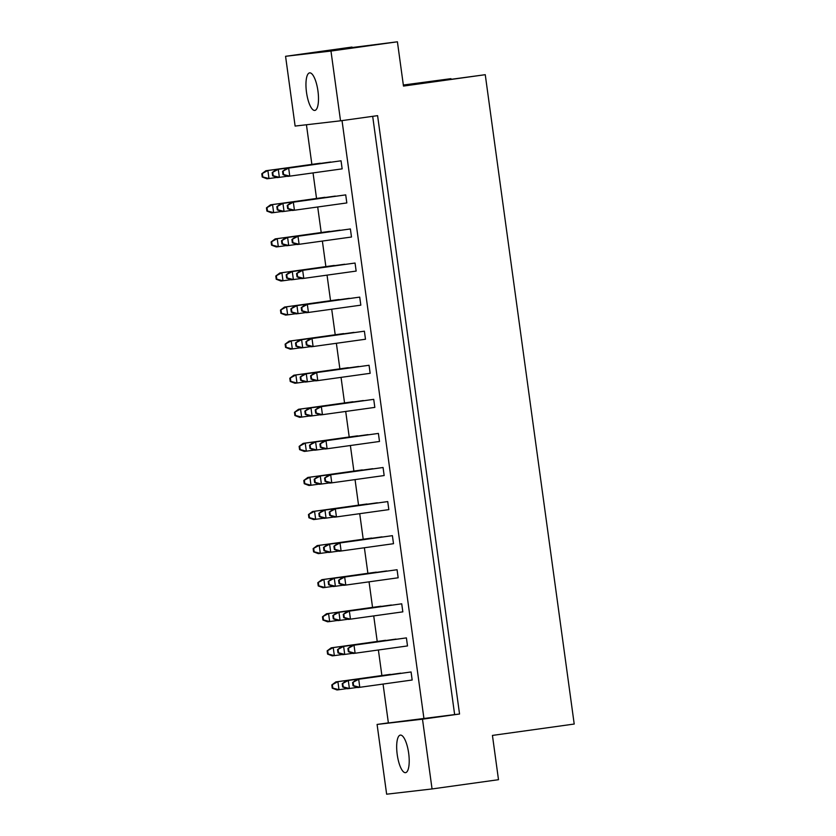 <?xml version="1.0" encoding="UTF-8"?>
<svg xmlns="http://www.w3.org/2000/svg" width="836" height="836" viewBox="0 0 836 836"><rect width="100%" height="100%" fill="white"/><g stroke="black" fill="none" stroke-linecap="round" stroke-linejoin="round"><path stroke-width="1.25" d="M400.371 735.095A18.956 5.768 -97.9 0 0 400.329 735.105A18.956 5.768 -97.9 0 0 397.225 754.605A18.956 5.768 -97.9 0 0 405.512 772.663A18.956 5.768 -97.9 0 0 405.554 772.652A18.956 5.768 -97.9 0 0 408.658 753.152A18.956 5.768 -97.9 0 0 400.371 735.095M309.654 72.868A18.956 5.768 -97.9 0 0 309.613 72.878A18.956 5.768 -97.9 0 0 306.509 92.378A18.956 5.768 -97.9 0 0 314.796 110.436A18.956 5.768 -97.9 0 0 314.838 110.425A18.956 5.768 -97.9 0 0 317.941 90.925A18.956 5.768 -97.9 0 0 309.654 72.868M397.413 41.8L330.972 51.048L285.567 56.305L352.008 47.056L333.71 49.867L397.413 41.8L403.485 86.077L485.256 74.697L574.207 724.039L492.435 735.419L498.496 779.695L432.055 788.944L386.64 794.2L377.088 724.436L422.493 719.179L432.055 788.944M485.256 74.697L403.443 85.763M403.37 85.293L450.938 78.668L403.339 85.032M285.567 56.305L295.118 126.069L340.534 120.812L330.972 51.048M372.689 116.34L454.638 714.592L459.549 714.017L377.59 115.65L340.534 120.812M459.549 714.017L422.493 719.179M388.374 722.868L377.088 724.436M383.055 684.067L388.385 722.973L454.638 714.592M396.034 639.289L341.579 646.615L343.627 646.385L344.725 654.431L352.698 653.324M406.4 637.889L351.966 645.413L354.015 645.183L355.112 653.23L407.508 645.935L406.4 637.889L354.015 645.183L347.922 648.454L348.361 651.672L348.936 651.61L348.497 648.391M385.647 640.491L331.192 647.827L333.23 647.587L334.337 655.633L342.3 654.525M390.318 674.568L335.853 681.904L337.901 681.664L338.998 689.71L346.971 688.603M400.705 673.367L346.25 680.692L348.288 680.462L349.396 688.509L357.359 687.401M411.072 671.966L356.638 679.49L358.686 679.26L359.783 687.307L412.169 680.013L411.072 671.966L358.686 679.26L352.593 682.531L353.032 685.75L353.607 685.687L353.168 682.469M381.885 675.498L378.384 649.99M377.214 641.421L373.723 615.913M372.542 607.344L369.052 581.835M367.882 573.266L364.381 547.758M363.211 539.189L359.72 513.68M358.539 505.111L355.049 479.603M353.879 471.034L350.378 445.525M349.208 436.956L345.707 411.448M344.536 402.879L341.046 377.37M339.865 368.801L336.375 343.293M335.205 334.724L331.704 309.215M330.534 300.646L327.043 275.138M325.862 266.569L322.372 241.061M321.202 232.492L317.701 206.983M316.53 198.414L313.04 172.906M311.859 164.337L306.436 124.763M342.029 120.603L423.977 718.855M380.976 606.413L326.521 613.749L328.569 613.509L329.666 621.556L337.639 620.448M376.315 572.336L321.85 579.672L323.898 579.432L324.995 587.478L332.968 586.37M371.644 538.259L317.178 545.595L319.227 545.354L320.334 553.401L328.297 552.293M366.973 504.181L312.518 511.517L314.555 511.277L315.663 519.323L323.636 518.215M362.312 470.104L307.847 477.44L309.895 477.199L310.992 485.246L318.965 484.138M357.641 436.026L303.175 443.362L305.224 443.122L306.331 451.168L314.294 450.061M352.97 401.949L298.515 409.285L300.552 409.044L301.66 417.091L309.633 415.983M348.298 367.871L293.844 375.207L295.892 374.967L296.989 383.013L304.962 381.906M343.638 333.794L289.172 341.13L291.221 340.889L292.318 348.936L300.291 347.828M338.967 299.716L284.512 307.052L286.549 306.812L287.657 314.858L295.62 313.751M334.295 265.639L279.841 272.975L281.889 272.735L282.986 280.781L290.959 279.673M329.635 231.562L275.169 238.897L277.218 238.657L278.315 246.704L286.288 245.596M324.964 197.484L270.498 204.82L272.546 204.58L273.654 212.626L281.617 211.518M320.292 163.407L265.838 170.743L267.875 170.502L268.983 178.549L276.956 177.441M401.729 603.811L347.295 611.335L349.344 611.106L350.451 619.152L402.837 611.858L401.729 603.811L349.344 611.106L343.251 614.376L343.7 617.595L344.265 617.532L343.826 614.314M397.069 569.734L342.635 577.258L344.672 577.028L345.78 585.075L398.166 577.78L397.069 569.734L344.672 577.028L338.59 580.299L339.029 583.518L339.604 583.455L339.165 580.236M392.397 535.657L337.963 543.181L340.012 542.951L341.109 550.997L393.505 543.703L392.397 535.657L340.012 542.951L333.919 546.221L334.358 549.44L334.933 549.377L334.494 546.159M387.726 501.579L333.292 509.103L335.34 508.873L336.448 516.92L388.834 509.626L387.726 501.579L335.34 508.873L329.248 512.144L329.697 515.363L330.262 515.3L329.823 512.081M383.066 467.502L328.632 475.026L330.669 474.796L331.777 482.842L384.163 475.548L383.066 467.502L330.669 474.796L324.587 478.067L325.026 481.285L325.601 481.222L325.152 478.004M378.394 433.424L323.96 440.948L326.009 440.718L327.106 448.765L379.492 441.471L378.394 433.424L326.009 440.718L319.916 443.989L320.355 447.218L320.93 447.145L320.491 443.926M373.723 399.347L319.289 406.871L321.337 406.641L322.445 414.687L374.831 407.393L373.723 399.347L321.337 406.641L315.245 409.912L315.684 413.141L316.259 413.068L315.82 409.849M369.063 365.269L314.629 372.793L316.666 372.563L317.774 380.61L370.16 373.316L369.063 365.269L316.666 372.563L310.584 375.834L311.023 379.063L311.598 378.99L311.149 375.772M364.391 331.192L309.957 338.716L312.006 338.486L313.103 346.532L365.489 339.238L364.391 331.192L312.006 338.486L305.913 341.757L306.352 344.986L306.927 344.913L306.488 341.694M359.72 297.114L305.286 304.638L307.334 304.409L308.432 312.455L360.828 305.161L359.72 297.114L307.334 304.409L301.242 307.679L301.681 310.908L302.256 310.835L301.817 307.617M355.049 263.037L300.615 270.561L302.663 270.331L303.771 278.378L356.157 271.083L355.049 263.037L302.663 270.331L296.571 273.602L297.02 276.831L297.585 276.758L297.146 273.539M350.388 228.959L295.954 236.483L297.992 236.254L299.1 244.3L351.486 237.016L350.388 228.959L297.992 236.254L291.91 239.524L292.349 242.754L292.924 242.68L292.485 239.462M345.717 194.882L291.283 202.406L293.331 202.176L294.429 210.223L346.825 202.939L345.717 194.882L293.331 202.176L287.239 205.447L287.678 208.676L288.253 208.603L287.814 205.384M341.046 160.805L286.612 168.329L288.66 168.099L289.768 176.145L342.154 168.862L341.046 160.805L288.66 168.099L282.568 171.37L283.017 174.599L283.582 174.525L283.143 171.307M391.373 605.212L336.908 612.548L338.956 612.307L340.053 620.354L348.027 619.246M386.702 571.134L332.237 578.47L334.285 578.23L335.393 586.276L343.356 585.169M382.031 537.057L327.576 544.393L329.614 544.152L330.722 552.199L338.695 551.091M377.37 502.979L322.905 510.315L324.953 510.075L326.05 518.121L334.024 517.014M372.699 468.902L318.234 476.238L320.282 475.997L321.39 484.044L329.353 482.936M368.028 434.825L313.573 442.16L315.611 441.92L316.719 449.967L324.692 448.859M363.357 400.747L308.902 408.083L310.95 407.843L312.047 415.889L320.021 414.781M358.696 366.67L304.231 374.005L306.279 373.765L307.376 381.812L315.35 380.704M354.025 332.592L299.57 339.928L301.608 339.688L302.716 347.734L310.678 346.626M349.354 298.515L294.899 305.851L296.947 305.61L298.044 313.657L306.018 312.549M344.693 264.437L290.228 271.773L292.276 271.533L293.373 279.579L301.347 278.472M340.022 230.36L285.557 237.696L287.605 237.455L288.713 245.502L296.675 244.394M335.351 196.282L280.896 203.618L282.934 203.378L284.041 211.424L292.015 210.317M330.69 162.205L276.225 169.541L278.273 169.3L279.37 177.347L287.344 176.239M353.607 685.687L359.783 687.307L357.735 687.547L353.032 685.75M356.638 679.49L352.593 682.531M400.684 673.168L348.288 680.462L342.206 683.733L342.645 686.962L343.22 686.889L342.77 683.67M343.22 686.889L349.396 688.509L347.348 688.749L342.645 686.962M346.25 680.692L342.206 683.733M390.287 674.37L337.901 681.664L331.808 684.945L332.247 688.164L332.822 688.091L332.383 684.872M332.822 688.091L338.998 689.71L336.96 689.951L332.247 688.164M335.853 681.904L331.808 684.945M348.936 651.61L355.112 653.23L353.074 653.47L348.361 651.672M351.966 645.413L347.922 648.454M396.013 639.091L343.627 646.385L337.535 649.656L337.974 652.885L338.549 652.812L338.11 649.593M338.549 652.812L344.725 654.431L342.676 654.672L337.974 652.885M341.579 646.615L337.535 649.656M385.626 640.292L333.23 647.587L327.148 650.868L327.587 654.086L328.161 654.013L327.712 650.795M328.161 654.013L334.337 655.633L332.289 655.873L327.587 654.086M331.192 647.827L327.148 650.868M344.265 617.532L350.451 619.152L348.403 619.392L343.7 617.595M347.295 611.335L343.251 614.376M334.933 549.377L341.109 550.997L339.071 551.237L334.358 549.44M337.963 543.181L333.919 546.221M325.601 481.222L331.777 482.842L329.729 483.083L325.026 481.285M328.632 475.026L324.587 478.067M316.259 413.068L322.445 414.687L320.397 414.928L315.684 413.141M319.289 406.871L315.245 409.912M391.342 605.013L338.956 612.307L332.864 615.578L333.303 618.807L333.877 618.734L333.439 615.515M333.877 618.734L340.053 620.354L338.016 620.594L333.303 618.807M336.908 612.548L332.864 615.578M382.01 536.858L329.614 544.152L323.532 547.434L323.971 550.652L324.546 550.579L324.107 547.361M324.546 550.579L330.722 552.199L328.673 552.439L323.971 550.652M327.576 544.393L323.532 547.434M372.668 468.703L320.282 475.997L314.19 479.279L314.639 482.497L315.203 482.424L314.764 479.206M315.203 482.424L321.39 484.044L319.342 484.284L314.639 482.497M318.234 476.238L314.19 479.279M363.336 400.548L310.95 407.843L304.858 411.124L305.297 414.342L305.871 414.269L305.433 411.051M305.871 414.269L312.047 415.889L309.999 416.129L305.297 414.342M308.902 408.083L304.858 411.124M380.955 606.215L328.569 613.509L322.477 616.79L322.915 620.009L323.49 619.936L323.051 616.717M323.49 619.936L329.666 621.556L327.618 621.796L322.915 620.009M326.521 613.749L322.477 616.79M371.612 538.06L319.227 545.354L313.134 548.635L313.584 551.854L314.148 551.781L313.709 548.562M314.148 551.781L320.334 553.401L318.286 553.641L313.584 551.854M317.178 545.595L313.134 548.635M362.281 469.905L309.895 477.199L303.802 480.481L304.241 483.699L304.816 483.626L304.377 480.407M304.816 483.626L310.992 485.246L308.954 485.486L304.241 483.699M307.847 477.44L303.802 480.481M352.949 401.75L300.552 409.044L294.471 412.326L294.909 415.544L295.484 415.471L295.035 412.252M295.484 415.471L301.66 417.091L299.612 417.331L294.909 415.544M298.515 409.285L294.471 412.326M339.604 583.455L345.78 585.075L343.732 585.315L339.029 583.518M342.635 577.258L338.59 580.299M330.262 515.3L336.448 516.92L334.4 517.16L329.697 515.363M333.292 509.103L329.248 512.144M320.93 447.145L327.106 448.765L325.058 449.005L320.355 447.218M323.96 440.948L319.916 443.989M311.598 378.99L317.774 380.61L315.726 380.85L311.023 379.063M314.629 372.793L310.584 375.834M386.671 570.936L334.285 578.23L328.193 581.511L328.642 584.73L329.206 584.657L328.767 581.438M329.206 584.657L335.393 586.276L333.345 586.517L328.642 584.73M332.237 578.47L328.193 581.511M377.339 502.781L324.953 510.075L318.861 513.356L319.3 516.575L319.875 516.502L319.436 513.283M319.875 516.502L326.05 518.121L324.013 518.362L319.3 516.575M322.905 510.315L318.861 513.356M368.007 434.626L315.611 441.92L309.529 445.201L309.968 448.42L310.543 448.347L310.093 445.128M310.543 448.347L316.719 449.967L314.67 450.207L309.968 448.42M313.573 442.16L309.529 445.201M358.665 366.471L306.279 373.765L300.187 377.046L300.626 380.265L301.2 380.192L300.761 376.973M301.2 380.192L307.376 381.812L305.339 382.052L300.626 380.265M304.231 374.005L300.187 377.046M376.284 572.137L323.898 579.432L317.805 582.713L318.244 585.932L318.819 585.858L318.38 582.64M318.819 585.858L324.995 587.478L322.957 587.718L318.244 585.932M321.85 579.672L317.805 582.713M366.952 503.983L314.555 511.277L308.474 514.558L308.912 517.777L309.487 517.703L309.048 514.485M309.487 517.703L315.663 519.323L313.615 519.564L308.912 517.777M312.518 511.517L308.474 514.558M357.609 435.828L305.224 443.122L299.131 446.403L299.581 449.622L300.145 449.549L299.706 446.33M300.145 449.549L306.331 451.168L304.283 451.409L299.581 449.622M303.175 443.362L299.131 446.403M348.278 367.673L295.892 374.967L289.799 378.248L290.238 381.467L290.813 381.394L290.374 378.175M290.813 381.394L296.989 383.013L294.941 383.254L290.238 381.467M293.844 375.207L289.799 378.248M343.606 333.595L291.221 340.889L285.128 344.171L285.567 347.389L286.142 347.316L285.703 344.098M286.142 347.316L292.318 348.936L290.28 349.176L285.567 347.389M289.172 341.13L285.128 344.171M334.275 265.44L281.889 272.735L275.796 276.016L276.235 279.234L276.81 279.172L276.371 275.943M276.81 279.172L282.986 280.781L280.938 281.021L276.235 279.234M279.841 272.975L275.796 276.016M324.932 197.296L272.546 204.58L266.454 207.861L266.903 211.08L267.468 211.017L267.029 207.788M267.468 211.017L273.654 212.626L271.606 212.866L266.903 211.08M270.498 204.82L266.454 207.861M338.946 299.518L286.549 306.812L280.468 310.093L280.906 313.312L281.481 313.249L281.032 310.02M281.481 313.249L287.657 314.858L285.609 315.099L280.906 313.312M284.512 307.052L280.468 310.093M329.603 231.373L277.218 238.657L271.125 241.938L271.564 245.157L272.139 245.094L271.7 241.865M272.139 245.094L278.315 246.704L276.277 246.944L271.564 245.157M275.169 238.897L271.125 241.938M320.272 163.219L267.875 170.502L261.793 173.784L262.232 177.002L262.807 176.939L262.368 173.71M262.807 176.939L268.983 178.549L266.935 178.789L262.232 177.002M265.838 170.743L261.793 173.784M302.256 310.835L308.432 312.455L306.394 312.695L301.681 310.908M305.286 304.638L301.242 307.679M292.924 242.68L299.1 244.3L297.052 244.54L292.349 242.754M295.954 236.483L291.91 239.524M283.582 174.525L289.768 176.145L287.72 176.386L283.017 174.599M286.612 168.329L282.568 171.37M306.927 344.913L313.103 346.532L311.055 346.773L306.352 344.986M309.957 338.716L305.913 341.757M297.585 276.758L303.771 278.378L301.723 278.618L297.02 276.831M300.615 270.561L296.571 273.602M288.253 208.603L294.429 210.223L292.391 210.463L287.678 208.676M291.283 202.406L287.239 205.447M349.333 298.316L296.947 305.61L290.855 308.892L291.294 312.11L291.868 312.037L291.43 308.818M291.868 312.037L298.044 313.657L295.996 313.897L291.294 312.11M294.899 305.851L290.855 308.892M339.991 230.161L287.605 237.455L281.513 240.737L281.962 243.955L282.526 243.882L282.087 240.663M282.526 243.882L288.713 245.502L286.664 245.742L281.962 243.955M285.557 237.696L281.513 240.737M330.659 162.006L278.273 169.3L272.181 172.582L272.62 175.8L273.194 175.727L272.755 172.509M273.194 175.727L279.37 177.347L277.333 177.587L272.62 175.8M276.225 169.541L272.181 172.582M354.004 332.394L301.608 339.688L295.526 342.969L295.965 346.188L296.54 346.114L296.09 342.896M296.54 346.114L302.716 347.734L300.667 347.975L295.965 346.188M299.57 339.928L295.526 342.969M344.662 264.239L292.276 271.533L286.184 274.814L286.623 278.033L287.197 277.96L286.758 274.741M287.197 277.96L293.373 279.579L291.336 279.82L286.623 278.033M290.228 271.773L286.184 274.814M335.33 196.084L282.934 203.378L276.852 206.659L277.291 209.878L277.865 209.805L277.427 206.586M277.865 209.805L284.041 211.424L281.993 211.665L277.291 209.878M280.896 203.618L276.852 206.659"/></g></svg>

